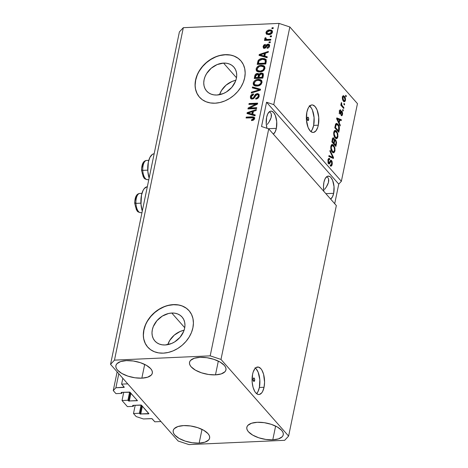 <?xml version="1.0" encoding="UTF-8"?>
<svg xmlns="http://www.w3.org/2000/svg" width="468" height="468" viewBox="0 0 468 468"><rect width="100%" height="100%" fill="white"/><g stroke="black" fill="none" stroke-linecap="round" stroke-linejoin="round"><path stroke-width="0.7" d="M122.815 378.279L121.604 384.134L127.741 383.859L160.974 421.539L154.838 421.814L151.895 418.649L143.383 418.954L136.182 416.573L133.491 413.519L139.382 413.256L140.008 413.969L141.757 405.534L140.008 413.969L148.584 413.858L148.678 413.384L148.584 413.858L148.865 413.765L141.383 405.159L132.935 405.37L132.625 405.551L133.304 406.37L127.413 406.633L122.031 400.526L127.922 400.263L128.548 400.977L130.297 392.541L128.548 400.977L137.387 400.579L129.741 392.085L121.475 392.377L121.165 392.558L121.844 393.372L115.953 393.635L113.262 390.581L115.877 387.767L123.979 387.405L124.073 386.937L124.254 387.311L121.604 384.134L122.815 378.279M124.236 387.124L115.877 387.767L118.79 373.71L115.877 387.767L113.262 390.581L117.14 371.844L113.262 390.581L115.953 393.635L121.844 393.372L122.054 392.354L121.844 393.372L121.212 392.658L121.475 392.377L130.051 392.266L137.434 400.713L128.548 400.977L127.922 400.263L129.618 392.049L127.922 400.263L122.031 400.526L127.413 406.633L133.304 406.37L133.515 405.346L133.304 406.37L132.625 405.522L132.935 405.37L140.792 405.019L141.511 405.259L148.847 413.572L140.008 413.969L139.382 413.256L141.079 405.048L139.382 413.256L133.491 413.519L135.199 405.27L133.491 413.519L136.182 416.573L143.383 418.954L151.48 418.591L152.199 418.825L154.838 421.814L160.974 421.539L127.741 383.859L121.604 384.134L124.236 387.124M130.917 393.249L129.267 401.211L130.917 393.249M123.739 392.278L122.031 400.526L123.739 392.278M142.377 406.242L140.728 414.209L142.377 406.242M254.633 380.513A1.72 0.778 -92.6 0 1 253.989 381.42A1.72 0.778 -92.6 0 1 253.2 378.887L253.931 377.992L254.481 378.612L254.633 380.513L254.2 381.35L253.352 380.794L253.2 378.887A1.72 0.778 -92.6 0 1 253.837 377.98A1.72 0.778 -92.6 0 1 254.633 380.513L253.276 380.578L254.633 380.513M254.996 367.807L256.166 368.842L258.166 372.253L259.81 379.636L259.383 387.475L257.985 391.622L256.552 393.629A13.777 6.23 87.4 0 0 259.383 387.475L264.046 387.264A13.777 6.23 -92.6 0 1 258.933 394.53A13.777 6.23 -92.6 0 1 252.585 374.271L253.182 372.025L254.943 368.626L256.037 367.591L258.441 367.07L260.828 368.632L261.899 370.135L263.589 374.289L264.572 382.128L264.046 387.264L262.647 391.412L261.682 392.909L259.407 394.465L258.184 394.465L255.803 392.898L254.732 391.4L253.042 387.247L252.153 382.104L252.585 374.271A13.777 6.23 -92.6 0 1 257.698 367.006A13.777 6.23 -92.6 0 1 264.046 387.264L259.383 387.475A13.777 6.23 87.4 0 0 255.411 368.111M308.64 119.709A1.72 0.778 -92.6 0 1 308.002 120.615A1.72 0.778 -92.6 0 1 307.207 118.082L307.64 117.252L308.488 117.807L308.64 119.709L308.207 120.545L307.359 119.989L307.207 118.082A1.72 0.778 -92.6 0 1 307.85 117.175A1.72 0.778 -92.6 0 1 308.64 119.709L307.283 119.767L308.64 119.709M309.272 105.727L311.507 108.266L312.437 110.173L314.086 117.556L313.654 125.395L312.255 129.542L310.828 131.549A13.777 6.23 87.4 0 0 313.654 125.395L318.316 125.184A13.777 6.23 -92.6 0 1 313.203 132.45A13.777 6.23 -92.6 0 1 306.856 112.191L308.254 108.044L309.219 106.546L311.495 104.99L312.718 104.99L315.099 106.552L317.105 109.962L318.749 117.351L318.316 125.184L317.719 127.425L315.959 130.829L313.683 132.386L312.46 132.386L310.073 130.824L308.073 127.413L306.429 120.024L306.856 112.191A13.777 6.23 -92.6 0 1 311.975 104.926A13.777 6.23 -92.6 0 1 318.316 125.184L313.654 125.395A13.777 6.23 87.4 0 0 309.687 106.031M171.779 313.039A18.129 14.093 138.6 0 1 182.07 317.017A18.129 14.093 138.6 0 1 182.21 334.316A18.129 14.093 138.6 0 1 165.169 344.974L162.08 344.805L159.237 344.033L156.751 342.681L154.715 340.809L153.211 338.475L152.287 335.784L151.989 332.83L152.328 329.729L153.282 326.6L156.885 320.738L162.25 316.128L168.568 313.484L171.779 313.039L174.868 313.203L177.711 313.975L180.198 315.327L182.233 317.205L183.737 319.533L184.661 322.23L184.959 325.184L184.626 328.284L183.667 331.414L180.063 337.276L174.699 341.88L171.598 343.483L165.169 344.974A18.129 14.093 138.6 0 1 154.879 340.996A18.129 14.093 138.6 0 1 154.738 323.698A18.129 14.093 138.6 0 1 171.779 313.039L184.731 327.717L171.779 313.039M223.54 63.092A18.129 14.093 138.6 0 1 233.83 67.07A18.129 14.093 138.6 0 1 233.971 84.369A18.129 14.093 138.6 0 1 216.93 95.027L213.841 94.864L211.004 94.086L208.517 92.74L206.476 90.862L204.972 88.534L204.048 85.837L203.75 82.883L204.089 79.782L205.042 76.653L206.581 73.616L211.156 68.281L217.111 64.584L223.54 63.092L226.629 63.256L229.472 64.028L231.958 65.38L233.994 67.257L235.498 69.586L236.422 72.283L236.72 75.237L236.387 78.337L235.427 81.467L231.824 87.329L226.459 91.933L223.359 93.536L216.93 95.027A18.129 14.093 138.6 0 1 206.64 91.049A18.129 14.093 138.6 0 1 206.499 73.751A18.129 14.093 138.6 0 1 223.54 63.092L236.492 77.776L223.54 63.092M240.839 60.776A27.548 21.417 -41.4 0 0 225.26 54.791L225.149 54.662A27.548 21.417 138.6 0 1 240.78 60.705A27.548 21.417 138.6 0 1 240.997 87.001A27.548 21.417 138.6 0 1 215.099 103.194L210.407 102.942L206.084 101.767L202.311 99.719L199.216 96.864L196.923 93.325L195.525 89.23L195.068 84.743L195.577 80.028L197.028 75.272L199.368 70.656L202.509 66.362L206.318 62.548L210.664 59.366L215.374 56.932L220.264 55.341L225.149 54.662L229.841 54.914L234.158 56.09L237.937 58.143L241.026 60.992L243.319 64.531L244.717 68.626L245.173 73.119L244.665 77.828L243.214 82.584L240.874 87.2L237.738 91.5L233.924 95.314L229.577 98.496L224.868 100.93L219.978 102.515L215.099 103.194A27.548 21.417 138.6 0 1 199.462 97.151A27.548 21.417 138.6 0 1 199.245 70.861A27.548 21.417 138.6 0 1 225.149 54.662L225.26 54.791A27.548 21.417 -41.4 0 0 199.386 70.949A27.548 21.417 -41.4 0 0 199.52 97.221M189.078 310.723A27.548 21.417 -41.4 0 0 173.499 304.738L173.382 304.61A27.548 21.417 138.6 0 1 189.019 310.653A27.548 21.417 138.6 0 1 189.236 336.942A27.548 21.417 138.6 0 1 163.332 353.141L158.64 352.89L154.323 351.714L150.544 349.66L147.455 346.811L145.162 343.272L143.764 339.177L143.307 334.69L143.816 329.975L145.267 325.219L147.607 320.603L150.743 316.31L154.557 312.495L158.904 309.307L163.613 306.879L168.503 305.288L173.382 304.61L178.074 304.861L182.397 306.037L186.17 308.09L189.265 310.939L191.558 314.478L192.956 318.573L193.413 323.066L192.904 327.775L191.453 332.532L189.113 337.147L185.971 341.441L182.163 345.255L177.817 348.444L173.107 350.877L168.217 352.462L163.332 353.141A27.548 21.417 138.6 0 1 147.701 347.098A27.548 21.417 138.6 0 1 147.484 320.808A27.548 21.417 138.6 0 1 173.382 304.61L173.499 304.738A27.548 21.417 -41.4 0 0 147.625 320.89A27.548 21.417 -41.4 0 0 147.759 347.168M276.36 128.343A11.706 5.3 -92.6 0 1 273.318 134.088L275.172 131.871L276.36 128.343L268.193 128.712L276.36 128.343L276.728 121.686L275.33 115.409L273.628 112.507L271.598 111.179L270.562 111.179L269.556 111.624L267.807 113.771L266.62 117.298A11.706 5.3 -92.6 0 1 270.966 111.127A11.706 5.3 -92.6 0 1 276.36 128.343M267.006 128.32A11.706 5.3 -92.6 0 1 266.62 117.298L266.251 123.962L267.006 128.331M333.666 193.313A11.706 5.3 -92.6 0 1 330.619 199.058L332.473 196.841L333.666 193.313L325.863 193.664L333.666 193.313L334.029 186.656L332.631 180.379L330.929 177.477L329.94 176.6L327.863 176.149L326.857 176.594L325.108 178.741L323.92 182.268A11.706 5.3 -92.6 0 1 328.267 176.097A11.706 5.3 -92.6 0 1 333.666 193.313M323.879 191.424A11.706 5.3 -92.6 0 1 323.92 182.268L323.476 186.638L323.879 191.424M215.473 374.862L218.322 361.115L215.473 374.862L221.224 373.914L224.921 371.767L225.81 370.352L226.003 368.766L225.494 367.076L224.307 365.35L220.083 362.051L213.981 359.365L206.932 357.704L200 357.324A18.597 8.12 11.7 0 1 218.246 361.08A18.597 8.12 11.7 0 1 225.945 369.866A18.597 8.12 11.7 0 1 215.473 374.862A18.597 8.12 11.7 0 1 197.233 371.106A18.597 8.12 11.7 0 1 189.528 362.32A18.597 8.12 11.7 0 1 200 357.324L194.249 358.272L190.552 360.413L189.669 361.834L189.476 363.42L189.979 365.11L191.172 366.836L195.396 370.135L201.492 372.82L208.547 374.482L215.473 374.862M272.78 439.832L275.623 426.085L272.78 439.832L278.53 438.885L282.227 436.743L283.111 435.322L283.304 433.737L282.801 432.046L281.607 430.32L277.384 427.021L271.282 424.336L264.233 422.674L257.306 422.294A18.597 8.12 11.7 0 1 275.547 426.05A18.597 8.12 11.7 0 1 283.251 434.836A18.597 8.12 11.7 0 1 272.78 439.832A18.597 8.12 11.7 0 1 254.534 436.077A18.597 8.12 11.7 0 1 246.835 427.29A18.597 8.12 11.7 0 1 257.306 422.294L251.556 423.242L247.859 425.383L246.969 426.804L246.776 428.39L247.285 430.08L248.473 431.806L252.697 435.105L258.798 437.791L265.847 439.452L272.78 439.832M199.152 443.132L201.995 429.384L199.152 443.132L204.902 442.178L208.599 440.037L209.488 438.615L209.682 437.03L209.173 435.345L207.979 433.62L203.761 430.32L197.66 427.635L190.605 425.974L183.678 425.587A18.597 8.12 11.7 0 1 201.919 429.343A18.597 8.12 11.7 0 1 209.623 438.13A18.597 8.12 11.7 0 1 199.152 443.132A18.597 8.12 11.7 0 1 180.911 439.376A18.597 8.12 11.7 0 1 173.207 430.589A18.597 8.12 11.7 0 1 183.678 425.587L177.928 426.541L174.231 428.682L173.341 430.104L173.148 431.689L173.657 433.374L174.851 435.1L179.069 438.399L185.17 441.084L192.219 442.746L199.152 443.132M141.845 378.162L144.694 364.414L141.845 378.162L147.595 377.208L151.293 375.067L152.182 373.645L152.375 372.06L151.866 370.375L150.678 368.649L146.455 365.35L140.353 362.665L133.304 361.003L126.378 360.617A18.597 8.12 11.7 0 1 144.618 364.373A18.597 8.12 11.7 0 1 152.322 373.16A18.597 8.12 11.7 0 1 141.845 378.162A18.597 8.12 11.7 0 1 123.605 374.406A18.597 8.12 11.7 0 1 115.9 365.619A18.597 8.12 11.7 0 1 126.378 360.617L120.627 361.571L116.93 363.712L116.041 365.134L115.848 366.719L116.356 368.404L117.544 370.13L121.768 373.429L127.869 376.114L134.919 377.775L141.845 378.162M147.326 186.755A15.976 7.231 87.4 0 0 142.284 211.109L140.997 204.264L141.494 195.174L143.114 190.365L144.232 188.627L146.87 186.826M324.605 189.376L326.325 187.001L324.605 189.376M327.623 184.679L326.325 187.001L328.448 182.502L327.623 184.679M328.77 180.549L328.448 182.502L328.571 178.899L328.77 180.549M327.863 177.618L328.571 178.899L327.863 177.618L326.67 176.746L327.863 177.618M267.298 124.406L269.024 122.031L267.298 124.406M270.323 119.709L269.024 122.031L271.147 117.532L270.323 119.709M271.463 115.578L271.147 117.532L271.264 113.929L271.463 115.578M270.557 112.648L271.264 113.929L270.557 112.648L269.369 111.776L270.557 112.648M336.346 205.551L268.731 128.887L220.99 359.424L288.604 436.088L336.346 205.551L288.604 436.088L284.679 440.312L188.967 444.6L178.162 441.031L110.547 364.367L179.396 31.912L110.547 364.367L114.473 360.138L210.185 355.855L279.033 23.4L183.321 27.688L114.473 360.138L183.321 27.688L179.396 31.912L183.321 27.688L279.033 23.4L210.185 355.855L220.99 359.424L268.731 128.887L261.53 126.512L266.555 102.24L273.757 104.621L341.371 181.286L357.453 103.633L289.838 26.968L273.757 104.621L289.838 26.968L279.033 23.4L289.838 26.968L357.453 103.633L341.371 181.286L338.756 184.105L334.702 203.685L338.756 184.105L266.555 102.24L273.757 104.621L341.371 181.286L338.756 184.105L266.555 102.24L261.53 126.512L268.731 128.887L336.346 205.551M331.56 160.495L332.157 161.712L332.298 163.689L331.859 165.514L330.975 166.245L330.232 165.801L330.367 164.859L331.163 165.046L331.625 164.268L331.537 161.589L330.847 161.308L329.805 163.513L329.062 163.999L328.121 162.776L327.945 160.477L328.741 158.471L329.77 158.734L329.636 159.676L328.963 159.489L328.448 160.793L328.559 162.396L329.156 163.039L330.601 160.343L331.56 160.495L330.975 160.161L330.332 160.717L329.273 163.004L328.811 162.823L328.507 160.483C328.741 159.453 329.121 159.184 329.636 159.676L329.77 158.734L329.062 158.354L328.027 159.986L328.618 163.695L329.185 164.011L330.192 162.653C330.472 161.548 330.87 161.127 331.391 161.39L331.724 163.888L330.923 165.14L330.367 164.859L330.232 165.801L331.051 166.245L332.175 164.496L331.531 164.525L332.175 164.496L331.56 160.495L330.443 160.547L331.56 160.495M330.092 150.339L333.549 157.564L333.362 158.476L328.823 156.464L329.01 155.557L332.976 157.535L329.899 151.258L330.092 150.339L329.899 151.258L332.976 157.535L329.01 155.557L328.823 156.464L333.362 158.476L333.549 157.564L332.321 157.617L332.245 157.979L332.321 157.617L333.549 157.564L330.092 150.339M334.983 150.953L334.017 152.673L333.239 152.738L332.28 152.047L330.788 148.584L331.35 145.01L332.075 144.46L333.064 144.735L334.883 147.759L334.983 150.953L334.883 147.759L333.625 145.261L332.233 144.442L330.864 146.285C330.595 148.877 331.063 150.795 332.28 152.047L333.83 152.744L333.351 152.767L333.83 152.744L334.983 150.953L334.351 150.983L334.983 150.953M337.902 136.837L337.118 138.44L335.965 138.546L334.497 136.937L333.836 135.176L333.672 132.994L334.275 130.894L335.263 130.326L336.55 131.145L337.808 133.643L337.902 136.837L337.808 133.643L336.55 131.145L335.158 130.326L333.789 132.163C333.52 134.755 333.988 136.679 335.205 137.925L336.755 138.627L336.276 138.651L336.755 138.627L337.902 136.837L337.276 136.867L337.902 136.837M339.224 123.002L340.271 125.102L340.078 126.021L336.632 118.761L336.808 117.901L341.383 119.738L341.19 120.65L339.838 120.036L339.224 123.002L339.838 120.036L341.19 120.65L341.383 119.738L336.808 117.901L336.632 118.761L340.078 126.021L340.271 125.102L339.657 125.132L340.271 125.102L339.224 123.002L338.656 123.031L339.224 123.002M345.741 95.261L346.314 95.911L346.133 96.794L345.56 96.145L345.741 95.261L345.56 96.145L346.133 96.794L346.314 95.911L345.6 95.94L346.314 95.911L345.741 95.261M344.395 96.32L345.536 99.198L345.296 100.953L344.559 101.743L342.939 100.398L342.33 98.227L343.015 95.835L343.57 95.712L344.395 96.32L343.377 95.694L342.424 97.011C342.225 98.859 342.564 100.222 343.442 101.094L344.495 101.749L345.442 100.439L344.834 100.462L345.442 100.439C345.636 98.561 345.285 97.186 344.395 96.32L343.167 96.373L344.395 96.32M344.05 103.422L344.623 104.072L344.442 104.955L343.869 104.305L344.05 103.422L343.869 104.305L344.442 104.955L344.623 104.072L343.91 104.107L344.623 104.072L344.05 103.422M342.383 105.885L343.892 107.599L343.711 108.482L340.792 105.177L340.979 104.294L341.441 104.82L341.113 103.405L341.47 102.539L341.669 104.668L342.383 105.885L341.821 105.054L341.47 102.539L341.143 103.194L341.441 104.82L340.979 104.294L340.792 105.177L343.711 108.482L343.892 107.599L342.968 107.646L343.892 107.599L342.383 105.885L341.459 105.926L342.383 105.885M342.798 109.489L343.372 110.138L343.184 111.021L342.611 110.372L342.798 109.489L342.611 110.372L343.184 111.021L343.372 110.138L342.652 110.173L343.372 110.138L342.798 109.489M342.026 111.337C341.476 110.834 341.043 111.138 340.727 112.25L340.353 113.051L339.493 113.081L340.055 113.051L339.926 111.542L339.429 111.565L340.622 110.974L340.751 110.033L339.891 110.074L340.751 110.033C340.172 109.576 339.756 109.933 339.505 111.103L339.932 114.005C340.499 114.385 340.95 113.999 341.271 112.852L340.447 112.887L341.271 112.852L341.605 112.203L340.727 112.244L341.915 112.302L342.126 113.958L341.289 114.59L341.16 115.532L341.722 115.766L342.529 114.49L342.026 111.337L341.125 111.378L342.207 111.583L342.646 113.625L342.155 115.497L341.26 115.608L341.289 114.59L341.786 114.689L342.067 114.192L342.067 112.554L341.605 112.203L340.265 114.227L339.499 113.121L339.435 111.483L340.002 109.945L340.751 110.033L340.622 110.974L340.207 110.91L339.891 111.735L340.207 113.139L341.277 111.156L342.026 111.337L341.523 111.039M337.937 124.277L339.446 127.729L338.779 132.309L334.766 127.764L335.615 124.102L336.744 123.406L337.937 124.277L336.469 123.382L335.615 124.102L334.766 127.764L338.779 132.309L339.294 129.806L338.709 129.829L339.294 129.806C339.61 127.314 339.16 125.471 337.937 124.277L336.708 124.33L337.937 124.277M335.749 139.909L336.568 142.453L335.854 146.431L331.841 141.88L332.982 137.867L334 138.218L334.526 139.961L335.111 139.511L335.749 139.909L335.07 139.511L334.526 139.961L333.877 138.06L333.298 137.75L332.385 139.248L331.841 141.88L335.854 146.431L336.393 143.816L335.813 143.84L336.393 143.816L335.749 139.909L334.146 139.979L335.749 139.909M249.883 107.979L256.721 107.669L256.54 108.553L247.946 108.939L248.139 107.997L255.733 104.107L248.882 104.417L249.07 103.533L257.657 103.147L257.459 104.095L249.883 107.979L257.459 104.095L257.657 103.147L249.07 103.533L248.882 104.417L255.733 104.107L248.139 107.997L247.946 108.939L256.54 108.553L256.721 107.669L249.883 107.979L250.456 108.629L249.883 107.979M257.277 93.547L258.968 94.243L259.225 96.11L257.997 98.21L256.025 99.052L255.809 98.204L257.207 97.701L258.184 96.279L258.213 95.068L257.435 94.442L256.054 94.905L254.323 97.9L253.141 98.818L251.527 98.964L250.427 98.023L250.52 96.151L251.825 94.472L253.486 93.939L253.416 94.817L252.082 95.343L251.363 96.736L251.644 97.9L252.661 98.11L253.633 97.514L255.399 94.384L257.277 93.547L254.955 94.951L253.352 97.818L252.427 98.14L251.568 97.824L251.392 96.589L253.416 94.817L253.486 93.939C251.831 94.132 250.795 95.045 250.38 96.66L250.708 98.479L252.223 99.023C253.597 98.818 254.545 98.017 255.054 96.624L257.119 94.431L258.038 94.764L258.237 96.08C257.897 97.326 257.09 98.034 255.809 98.204L255.733 99.081C257.581 98.894 258.74 97.906 259.225 96.11L258.898 94.15L257.277 93.547L257.85 94.197L257.277 93.547M252.498 86.954L260.536 89.242L260.348 90.154L251.234 93.079L251.421 92.173L259.43 89.792L252.31 87.867L252.498 86.954L252.31 87.867L259.43 89.792L251.421 92.173L251.234 93.079L260.348 90.154L260.536 89.242L252.498 86.954L253.071 87.604L252.498 86.954M262.027 82.573L260.828 84.626L258.623 85.86L255.493 86.048L253.878 85.305L253.194 84.1L253.469 82.192L254.592 80.748L256.406 79.747L258.734 79.396L260.618 79.753L261.858 80.87L262.027 82.573L261.232 80.133L258.324 79.402C255.844 79.455 254.142 80.636 253.217 82.959L253.714 85.129L257.037 86.13L260.161 85.135L262.027 82.573M264.952 68.451L263.747 70.51L261.548 71.739L258.418 71.926L256.803 71.183L256.119 69.984L256.394 68.076L257.511 66.626L259.33 65.625L261.659 65.28L263.537 65.637L264.777 66.754L264.952 68.451L264.157 66.011L261.249 65.286C258.769 65.333 257.061 66.52 256.142 68.843L256.639 71.013L259.962 72.008L263.086 71.019L264.952 68.451M264.847 56.16L267.257 56.786L267.07 57.704L259.038 55.376L259.219 54.516L268.369 51.416L268.182 52.334L265.461 53.188L264.847 56.16L265.461 53.188L268.182 52.334L268.369 51.416L259.219 54.516L259.038 55.376L267.07 57.704L267.257 56.786L264.847 56.16L265.42 56.809L264.847 56.16M272.054 27.758L273.283 27.7L273.096 28.583L271.873 28.636L272.054 27.758L271.873 28.636L273.096 28.583L273.283 27.7L272.054 27.758L272.628 28.408L272.054 27.758M269.662 29.94L271.305 30.104L272.154 30.654L272.511 31.882L271.966 33.246L269.89 34.527L266.666 34.281L265.947 33.006L266.491 31.385L267.684 30.402L269.662 29.94C267.877 29.946 266.655 30.783 265.999 32.456L266.345 33.994L268.743 34.679C270.551 34.69 271.791 33.848 272.47 32.163L272.13 30.625L269.662 29.94L270.229 30.59L269.662 29.94M270.364 35.919L271.592 35.86L271.405 36.744L270.182 36.802L270.364 35.919L270.182 36.802L271.405 36.744L271.592 35.86L270.364 35.919L270.937 36.568L270.364 35.919M266.409 39.218L266.971 39.979L268.217 40.078L267.643 39.429L270.884 39.283L270.697 40.166L264.455 40.447L264.636 39.564L265.631 39.517L264.724 38.721L265.245 37.68L266.07 37.967L266.105 39.213L267.643 39.429L266.403 39.33L265.836 38.569L266.07 37.967L265.245 37.68L264.876 39.072M269.129 41.874L270.358 41.822L270.176 42.705L268.948 42.758L269.129 41.874L268.948 42.758L270.176 42.705L270.358 41.822L269.129 41.874L269.703 42.524L269.129 41.874M267.994 44.109L269.1 44.384L269.626 45.308L269.299 46.905L268.205 47.952L267.134 48.303L267.205 47.426L268.632 46.332L268.708 45.478L268.176 44.998L267.357 45.215L265.97 47.549L264.882 48.251L263.484 48.04L263.104 46.431L263.841 45.016L265.303 44.343L265.233 45.22L264.414 45.583L263.97 46.548L264.192 47.35L264.847 47.35L266.526 44.717L267.994 44.109L265.11 47.133L264.098 47.268L265.11 48.087L263.999 46.361L265.233 45.22L265.303 44.343L263.104 46.431L263.344 47.906L264.478 48.309L267.357 45.215L268.562 45.209L268.702 46.086L267.205 47.426L267.134 48.303C268.439 48.087 269.258 47.356 269.58 46.11L269.311 44.571L267.994 44.109L268.568 44.758L267.994 44.109M262.612 58.447L264.824 58.693L266.198 59.734L265.765 63.993L257.178 64.373L258.488 60.074L260.149 58.95L262.612 58.447C260.811 58.395 259.313 59.114 258.108 60.624L257.178 64.373L265.765 63.993L266.286 61.483L265.976 59.401L262.612 58.447L263.186 59.097L262.612 58.447M256.821 74.424L258.014 74.084L257.441 73.435C255.984 73.622 255.101 74.435 254.797 75.863L255.37 76.512L254.966 78.46L255.37 76.512L254.797 75.863L254.253 78.495L262.84 78.109L263.385 75.494L263.151 73.628L261.396 73.037L261.969 73.687L260.623 74.032L261.969 73.687L261.396 73.037L262.805 73.341L263.39 74.02L262.84 78.109L254.253 78.495L255.493 74.353L257.213 73.453L258.418 73.622L259.044 74.301L260.091 73.359L261.396 73.037L259.044 74.301L258.816 73.932M252.808 114.286L255.218 114.912L255.031 115.836L246.999 113.508L247.18 112.648L256.329 109.547L256.142 110.46L253.422 111.32L252.808 114.286L253.422 111.32L256.142 110.46L256.329 109.547L247.18 112.648L246.999 113.508L255.031 115.836L255.218 114.912L252.808 114.286L253.381 114.935L252.808 114.286M253.1 117.784L254.036 119.562L252.147 120.352L254.136 119.281L253.568 118.632L251.573 119.703L252.135 120.522L251.573 119.703L251.503 120.58L253.679 119.983L254.563 118.626L254.27 119.375L253.153 120.258L251.503 120.58L251.573 119.703L253.381 119.047L253.223 117.831L246.074 117.983L246.256 117.099L253.059 116.854L254.299 117.333L254.563 118.626L254.323 117.351L252.088 116.836L246.256 117.099L246.074 117.983L253.1 117.784L254.077 118.743M110.547 364.367L114.473 360.138L210.185 355.855L220.99 359.424L288.604 436.088L284.679 440.312L188.967 444.6L178.162 441.031L110.547 364.367M272.587 28.606L273.142 28.384L272.587 28.606M266.672 34.287L266.573 33.105L265.999 32.456L266.573 33.105L266.971 32.157M268.316 31.023L270.229 30.59L272.364 30.982M272.353 30.97L269.094 30.748M267.064 32.035L266.544 33.24L266.731 34.392M271.955 31.994L272.019 33.216M270.767 34.228L269.112 34.451L267.766 34.047M267.55 33.784L267.444 33.456M267.099 33.298L267.673 33.948L269.492 34.445L268.919 33.795L267.099 33.298L266.883 32.438L269.539 30.818L271.364 31.321L272.154 32.83L271.364 31.321M272.066 33.105L271.58 32.181L268.919 33.795L269.492 34.445L270.703 34.246M270.896 36.767L271.452 36.545L270.896 36.767M264.742 38.522L266.204 40.166L265.21 40.213L266.204 40.166L265.631 39.517L264.636 39.564L265.21 40.213L264.636 39.564L264.455 40.447L270.697 40.166L270.884 39.283L267.643 39.429L268.217 40.078L270.744 39.967L266.971 39.979L265.836 38.569M265.315 39.172L265.818 38.329L265.245 37.68L265.894 38.353L265.315 39.172M266.403 39.33L266.971 39.979L266.485 39.669M267.275 40.032L266.971 39.979M269.662 42.723L270.217 42.5L269.662 42.723M268.287 47.941L267.772 48.134L267.205 47.426L268.123 47.999M269.118 47.186L269.27 46.736L268.702 46.086L269.27 46.736L269.135 45.858L268.562 45.209M263.695 48.175L263.677 47.081L263.104 46.431L263.677 47.081L264.087 46.075M264.906 45.297L265.239 45.156M264.525 47.438L265.11 48.087L265.684 47.783L265.11 47.133L265.684 47.783L266.245 46.777L265.672 46.127L266.245 46.777L268.568 44.758L269.539 44.946M269.673 45.033L267.801 44.91L266.959 45.525L265.684 47.783L264.765 47.999M264.566 47.736L264.525 47.385M265.491 45.074L264.742 45.396M264.145 45.987L263.642 47.268L263.835 48.45M269.088 45.811L269.305 46.531M269.27 46.736L269.1 47.227M259.705 55.569L259.219 54.516L260.149 55.043L259.705 55.569M264.449 53.586L265.45 53.247L264.449 53.586M267.801 52.451L268.182 52.322L267.801 52.451M265.42 56.809L267.158 57.26L265.42 56.809M262.139 55.873L264.473 56.564L262.139 55.873L261.565 55.224L262.139 55.873M264.97 54.177L264.473 56.564L263.899 55.914L260.021 54.902L260.594 55.552L260.021 54.902L264.397 53.527L264.97 54.177L264.397 53.527L263.899 55.914L264.473 56.564L264.97 54.177M259.559 60.261L258.529 61.606L257.891 64.344L258.242 62.63L257.669 61.981L258.242 62.63L258.681 61.273L258.108 60.624L258.681 61.273L259.278 60.501M260.577 59.658L263.186 59.097L266.204 59.746M266.31 59.828L263.572 59.091L260.12 59.886M258.418 61.946L258.307 62.338M265.73 60.741L265.52 63.8L258.933 64.098L265.52 63.8L264.946 63.151L258.365 63.449L258.933 64.098L258.365 63.449L259.091 60.746L262.419 59.331L265.081 59.986L265.257 61.636L265.83 62.291L265.654 60.635L265.081 59.986M265.257 61.636L264.946 63.151L265.52 63.8L265.83 62.291L265.257 61.636L264.964 59.869L263.466 59.36L261.173 59.483L259.161 60.647L258.365 63.449L264.946 63.151L265.257 61.636M256.955 71.317L256.716 69.492L256.142 68.843L256.716 69.492L257.692 67.655M259.336 66.503L261.823 65.935L261.249 65.286L261.823 65.935L264.73 66.661L262.232 65.93L259.336 66.503M264.724 66.661L264.157 66.011L264.724 66.661M264.484 66.327L264.157 66.011M257.739 67.603L256.716 69.492L257.008 71.393M256.692 70.633L256.792 70.978M263.817 67.257L264.566 68.574L264.005 70.258L264.519 69.153L263.572 66.901L264.519 69.153L263.946 68.503C263.256 70.223 261.998 71.101 260.161 71.124L257.499 70.405L257.148 68.79L259.026 66.626L261.045 66.169L263.572 66.901M264.449 68.041L264.566 68.574M262.489 71.411L259.535 71.733L258.471 71.388L257.78 70.586M257.488 70.393L258.623 71.019L260.161 71.124L262.993 70.077L263.993 67.924L263.613 66.942L262.671 66.333L260.793 66.187L259.026 66.626L257.809 67.509L257.119 68.942L257.213 69.931L258.073 71.054L260.734 71.774L260.161 71.124L260.734 71.774L262.027 71.569M256.248 74.822L255.37 76.512L256.171 74.892L255.739 76.12L257.4 74.313L258.997 75.676L258.576 78.103L256.014 78.214L258.576 78.103L258.003 77.454L255.44 77.565L256.014 78.214L255.44 77.565L255.739 76.12L255.44 77.565L258.003 77.454L258.576 78.103L258.804 75.213L258.237 74.564L258.324 75.892L258.898 76.541L258.324 75.892L258.003 77.454L258.324 74.699L257.236 74.324L256.183 74.874M259.044 74.301L257.441 73.435L258.014 74.084L259.044 74.301L259.6 74.933L259.044 74.301M261.969 73.687L263.379 73.991L261.969 73.687M262.952 73.798L262.478 73.698M259.366 74.558L258.277 74.084L256.651 74.523M262.753 74.822L263.039 75.523L262.595 77.922L259.582 78.057L262.595 77.922L262.021 77.273L259.009 77.407L259.582 78.057L259.009 77.407L259.348 75.781L261.22 73.921L262.823 74.892L262.25 74.242L262.384 75.523L262.957 76.173L263.028 75.319L261.641 73.938L260.53 74.067L259.681 74.781L259.009 77.407L262.021 77.273L262.595 77.922L262.957 76.173L262.384 75.523L262.021 77.273L262.454 74.669M258.675 75.102L258.997 75.676L258.424 75.026M254.036 85.439L253.791 83.608L253.217 82.959L253.791 83.608L254.767 81.777M256.411 80.619L258.898 80.051L258.324 79.402L258.898 80.051L261.805 80.783L261.232 80.133L261.805 80.777L259.307 80.046L256.411 80.619M261.559 80.443L261.232 80.133M254.82 81.719L253.791 83.608L254.083 85.515M253.767 84.755L253.867 85.1M260.875 81.362L261.647 82.696L261.08 84.375M261.53 82.163L261.647 82.696M259.564 85.527L256.61 85.855L255.546 85.504L254.861 84.702M254.58 84.521L255.154 85.176L257.809 85.896L257.236 85.246L254.58 84.521L254.223 82.912L256.101 80.742L258.12 80.285L260.653 81.022L261.594 83.275L260.653 81.022M261.085 84.369L261.594 83.275L261.021 82.625C260.337 84.345 259.073 85.217 257.236 85.246L257.809 85.896L259.102 85.691M251.989 92.839L251.421 92.173L251.995 92.822L252.697 92.611L251.989 92.839M258.494 90.751L258.003 90.195L258.494 90.751M259.88 90.306L259.43 89.792L259.88 90.306M252.977 88.054L253.071 87.604L260.442 89.704L253.071 87.604L252.977 88.054M258.529 95.332L258.863 96.104L258.517 97.514L256.37 98.994L255.809 98.204L256.382 98.853C257.663 98.684 258.471 97.976 258.81 96.73L258.237 96.08L258.81 96.73L258.038 94.764M251.041 98.76L250.953 97.309L250.38 96.66L250.953 97.309L251.673 95.77M252.422 95.109L253.422 94.682M251.568 97.824L252.141 98.473L253.001 98.789L252.427 98.14L253.276 98.754M253.855 98.385L253.352 97.818L253.855 98.385M254.574 97.525L254.779 97.092L254.206 96.443L254.779 97.092L255.528 95.601L254.955 94.951L255.528 95.601L255.768 95.261M256.663 94.518L257.85 94.197L259.132 94.513M258.354 94.22L256.546 94.583M255.973 95.033L254.422 97.812M253.001 98.789L252.047 98.35M253.533 94.659L252.995 94.823M252.433 95.103L252.03 95.402M251.322 96.285L250.889 97.783L251.211 99.04M248.66 108.904L248.139 107.997L248.713 108.646L249.924 108.026L248.66 108.904M256.259 104.709L255.733 104.107L256.259 104.709M249.596 104.382L249.07 103.533L249.637 104.183L257.517 103.832L249.596 104.382M250.456 108.629L256.581 108.354L250.456 108.629M247.671 113.701L247.18 112.648L248.11 113.174L247.671 113.701M252.41 111.717L253.41 111.378L252.41 111.717M255.762 110.583L256.142 110.454L255.762 110.583M253.381 114.935L255.119 115.391L253.381 114.935M250.105 114.005L252.439 114.695L250.105 114.005L249.532 113.355L250.105 114.005M252.931 112.308L252.439 114.695L251.866 114.046L247.987 113.034L248.561 113.683L247.987 113.034L252.357 111.659L252.931 112.308L252.357 111.659L251.866 114.046L252.439 114.695L252.931 112.308M254.153 118.995L253.796 118.48M246.788 117.948L246.256 117.099L246.829 117.749L252.661 117.491L252.088 116.836L252.661 117.491L254.539 117.731L246.788 117.948M254.873 117.983L254.03 117.567M269.539 30.818L267.263 31.701L266.859 32.625L267.193 33.398L269.316 33.766L271.2 32.918L271.598 32.087L271.387 31.344L269.539 30.818M260.021 54.902L263.899 55.914L264.397 53.527L260.021 54.902M256.101 80.742L254.264 82.742L254.288 84.053L254.972 84.854L258.406 85.077L260.688 83.468L261.074 82.04L260.302 80.712L258.418 80.28L256.101 80.742M247.987 113.034L251.866 114.046L252.357 111.659L247.987 113.034M153.709 153.82L152.334 154.428L149.947 157.359L148.327 162.174L147.829 171.265L149.122 178.109A15.976 7.231 87.4 0 1 154.165 153.756M344.155 100.743L343.822 101.468M342.816 96.028L343.442 96.712M343.611 101.679L344.185 100.626M343.682 97.075L342.898 96.104M343.623 100.21L342.833 97.508L342.342 97.525L343.436 96.712L344.237 97.233L345.033 99.941L344.43 100.731L342.851 100.246L344.588 100.69L345.08 99.315L344.419 97.449L343.272 96.759L342.798 98.344L343.623 100.21M343.19 100.79L344.43 100.731M340.862 104.85L341.441 104.82L340.862 104.85M341.113 103.369L341.815 103.34L341.113 103.369M341.149 103.902L341.64 103.878L341.149 103.902M340.809 105.101L341.821 105.054L340.809 105.101M342.529 114.49L341.938 114.52L342.529 114.49M341.266 114.759L341.64 114.742L341.289 114.59M341.605 112.203L341.915 112.302M339.932 114.005L340.335 114.233M340.751 110.033L340.265 109.816M339.125 110.904L340.622 110.974M340.353 113.051L340.06 113.063M340.985 111.647L341.23 112.191M341.301 112.419L340.979 111.641M336.703 118.404L340.154 119.79L341.383 119.738L340.154 119.79L340.078 120.147L340.154 119.79L336.703 118.404M339.253 120.065L339.838 120.036L339.253 120.065M338.814 122.183L337.814 120.06L337.258 120.083L337.814 120.06L337.135 118.802L336.662 118.825L339.312 119.796L338.814 122.183L338.265 122.206L338.814 122.183L339.312 119.796L337.135 118.802L338.814 122.183M335.925 123.634L336.796 124.429M336.89 124.541L336.129 123.774M338.493 130.894L335.416 127.413L334.836 127.436L335.416 127.413L335.726 125.921L335.141 125.945L335.726 125.921L336.053 124.81L335.38 124.839L336.609 124.418L337.75 125.149L338.662 126.6L338.493 130.894L337.568 130.935L338.493 130.894L338.961 128.15L338.563 126.378L337.334 124.734L336.451 124.447L335.416 127.413L338.493 130.894M335.509 131.426L334.561 130.549L335.322 131.198L336.55 131.145L335.468 131.379M337.288 133.667L337.808 133.643L337.288 133.667M336.451 137.668L335.884 138.505M335.714 138.61L336.223 138.124M335.591 137.574L334.725 137.592M333.988 131.397L335.217 131.344L334.445 132.081L334.164 134.006L335.392 137.054C334.439 136.141 334.058 134.685 334.263 132.69L333.702 132.713L334.263 132.69L335.369 131.35L336.352 132.011C337.27 132.93 337.633 134.363 337.434 136.311L336.416 137.674L334.585 137.089L336.539 137.656L337.486 136.007L337.089 133.14L335.369 131.35M335.024 137.715L336.416 137.674M332.766 138.113L333.877 138.06L332.766 138.113M332.719 138.195L333.052 138.809M333.081 138.897L332.654 138.113M333.69 142.886L332.496 141.529L331.911 141.558L332.496 141.529L332.795 140.084L332.21 140.113L332.795 140.084C332.947 138.961 333.269 138.604 333.76 139.019L334.158 140.418L333.69 142.886L332.766 142.927L333.69 142.886L334.158 140.418L333.76 139.019L333.14 138.949L332.496 141.529L333.69 142.886M332.157 138.85L333.76 139.019M335.568 145.016L334.164 143.419L333.239 143.46L334.164 143.419L334.497 141.792L333.912 141.822L334.497 141.792C334.69 140.652 335.047 140.318 335.568 140.798L336.059 142.354L335.568 145.016L334.643 145.057L335.568 145.016L335.93 143.261L336.03 141.868L335.492 140.71L334.766 140.868L334.164 143.419L335.568 145.016M333.918 140.605L335.568 140.798M332.584 145.542L331.642 144.665L332.397 145.32L333.625 145.261L332.543 145.495M334.363 147.783L334.883 147.759L334.363 147.783M333.532 151.79L332.959 152.621M332.789 152.726L333.304 152.24M332.666 151.696L331.8 151.714M331.063 145.519L332.292 145.46L331.519 146.197L331.239 148.128L332.467 151.17C331.514 150.257 331.139 148.806 331.338 146.806L330.777 146.835L331.338 146.806L332.444 145.472L333.427 146.133C334.345 147.051 334.708 148.485 334.509 150.433L333.497 151.79L331.66 151.205L333.614 151.772L334.561 150.129L334.164 147.262L332.444 145.472M332.105 151.831L333.497 151.79M328.887 156.154L331.046 157.213L332.274 157.16L331.046 157.213L331.748 157.587L332.976 157.535L331.748 157.587L328.887 156.154M330.794 165.145L330.396 165.959M329.835 161.255L331.391 161.39M329.513 162.683L330.192 162.653L329.513 162.683M328.823 163.051L328.548 163.613M328.489 158.734L329.77 158.734L328.542 158.787L328.448 159.459L328.419 158.67M327.916 159.483L329.636 159.676M327.939 160.512L328.507 160.483L327.939 160.512M328.144 162.852L328.811 162.823L328.144 162.852M329.273 163.004L328.811 162.823M330.39 160.618L330.741 161.214M330.361 166.005L330.812 165.093M330.765 161.279L330.338 160.547M328.483 163.712L328.893 162.887M178.191 304.99L173.499 304.738L168.615 305.417M163.724 307.008L159.021 309.442L154.674 312.624L150.86 316.438L147.724 320.732M145.384 325.348L143.933 330.104L143.424 334.819M143.875 339.306L145.279 343.401L147.566 346.94M186.287 308.219L182.508 306.166M229.952 55.043L225.26 54.791L220.375 55.476M215.485 57.061L210.781 59.494L206.435 62.677L202.621 66.491L199.485 70.791M197.145 75.401L195.694 80.157L195.185 84.872M195.636 89.359L197.04 93.454L199.327 96.993M238.048 58.272L234.269 56.218M235.86 80.297A18.129 14.093 -41.4 0 0 219.51 94.712L221.481 90.511L226.056 85.17L232.011 81.479L235.86 80.297M184.099 330.244A18.129 14.093 -41.4 0 0 167.749 344.659L169.72 340.458L174.295 335.117L180.25 331.42L184.099 330.244M141.968 212.642L140.722 212.694C136.282 211.7 137.715 210.998 136.451 209.921L134.726 203.41L135.936 203.375A9.641 4.364 -92.6 0 1 139.844 193.43A9.641 4.364 87.4 0 0 135.936 203.375L140.921 203.147L135.936 203.375A9.641 4.364 87.4 0 0 140.722 212.694A9.641 4.364 -92.6 0 1 135.936 203.375L134.731 203.41L135.106 204.832M135.363 206.212L136.211 208.576L137.381 210.109M136.697 196.379L135.685 198.069L135.076 200.526M134.959 201.936L134.965 203.393M148.801 179.636L147.555 179.694C143.12 178.694 144.553 177.992 143.29 176.922L141.564 170.41L142.769 170.37A9.641 4.364 -92.6 0 1 146.677 160.43A9.641 4.364 87.4 0 0 142.769 170.37L147.759 170.147L142.769 170.37A9.641 4.364 87.4 0 0 147.555 179.694A9.641 4.364 -92.6 0 1 142.769 170.37L141.564 170.41L141.792 168.936M142.196 173.213L143.05 175.57L144.22 177.103M143.53 163.379L142.524 165.064L141.915 167.526M265.97 39.096L266.544 39.745M343.436 96.712L342.207 96.771M341.698 112.174L340.47 112.226M340.207 113.139L338.984 113.197M336.609 124.418L335.386 124.47M330.923 165.14L330.32 165.169M329.162 163.039L327.933 163.092M134.726 203.41C134.802 197.057 136.51 193.729 139.856 193.43L141.95 193.337M141.564 170.41C141.634 164.052 143.343 160.729 146.689 160.43L148.783 160.337"/></g></svg>
